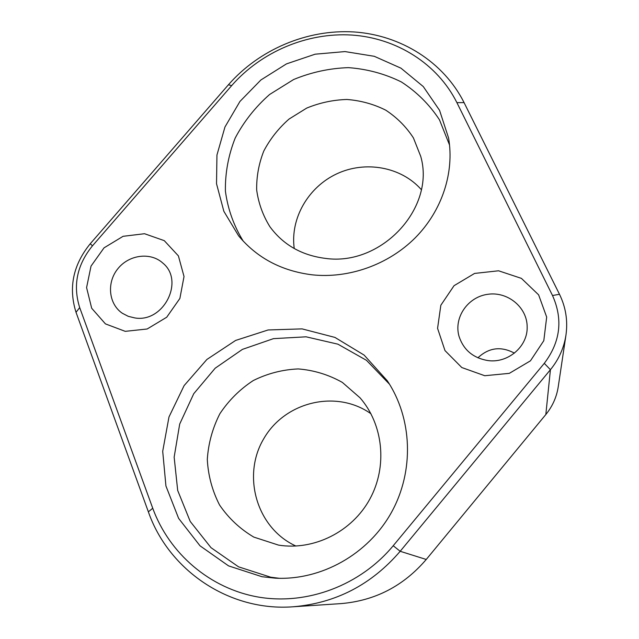 <?xml version="1.0" encoding="UTF-8"?>
<svg xmlns="http://www.w3.org/2000/svg" width="639" height="639" viewBox="0 0 639 639"><rect width="100%" height="100%" fill="white"/><g stroke="black" fill="none" stroke-linecap="round" stroke-linejoin="round"><path stroke-width="0.96" d="M152.745 508.253L148.368 511.839L76.025 312.311C68.325 287.758 73.07 264.897 90.243 243.755L228.411 84.787L231.693 85.586L92.471 245.815C76.992 264.897 72.734 285.489 79.691 307.591L152.745 508.253C169.239 553.518 209.967 588.743 258.651 597.114C307.311 605.349 360.364 585.348 393.217 545.738L544.284 363.343C560.427 341.985 563.167 319.372 552.511 295.514L456.901 102.639C437.364 63.573 396.34 38.005 351.762 35.049C307.111 32.293 261.199 51.799 231.693 85.586M148.368 511.839C168.568 570.084 229.01 611.667 293.077 606.786C335.763 603.2 371.467 584.701 400.182 551.289L426.245 559.468L545.826 414.527C552.503 406.332 556.641 397.083 558.238 386.763L565.954 335.132C567.959 320.81 565.803 307.191 559.484 294.283L552.511 295.514M293.077 606.786L340.851 603.623C375.021 600.764 403.489 586.043 426.245 559.468M544.284 363.343L550.427 369.709L400.182 551.289L393.217 545.738M545.826 414.527L550.427 369.709C558.798 359.461 563.965 347.935 565.954 335.132M228.411 84.787C259.258 49.491 307.207 29.098 353.91 31.95C400.533 35.009 443.522 61.703 464.066 102.607L559.484 294.283M449.56 145.077L439.464 119.805C429.464 104.548 416.756 91.92 401.356 81.944C384.822 73.789 367.177 69.02 348.423 67.638C329.54 68.269 311.281 72.231 293.644 79.516L269.618 94.476C255.368 107.025 243.898 121.546 235.2 138.04C228.387 155.261 225.12 172.945 225.399 191.093C227.803 209.025 233.754 225.719 243.251 241.167M312.048 274.81C348.814 278.772 388.4 264.714 415.278 237.772C442.06 210.734 454.545 172.506 448.57 137.976L439.56 110.331L423.266 86.553L400.965 68.173L374.278 56.304L345.02 51.583L315.131 54.195L286.496 63.876L260.896 79.971L239.944 101.449L224.96 126.993L216.948 155.013L216.525 183.744L223.858 211.317L238.619 235.855C257.046 257.956 281.519 270.944 312.048 274.81M389.494 384.207L366.466 360.316L337.903 344.173L306.097 336.817L273.468 338.646L242.413 349.389L215.183 368.2L193.745 393.704L179.695 424.072L174.151 457.141L177.69 490.456L190.23 521.464L211.006 547.671L238.547 566.833L270.736 577.209L279.459 578.311M262.03 576.729L275.273 578.167C321.289 580.595 368.088 554.293 391.332 512.63C414.559 470.935 412.307 418.194 387.282 380.764L364.134 355.1L334.94 337.416L302.087 328.885L268.124 329.964L235.607 340.443L206.9 359.453L184.12 385.597L168.984 416.963L162.705 451.286L165.932 485.991L178.624 518.381L200.007 545.802L228.554 565.882L262.03 576.729M487.932 360.564C507.917 363.495 527.75 346.554 527.167 327.056C527.303 307.391 507.789 291.344 487.916 294.283C467.996 296.808 453.714 317.279 458.946 336.034C463.387 349.845 473.044 358.024 487.932 360.564M514.411 353.127C501.024 346.011 488.851 347.576 477.9 357.816M134.909 317.95C163.712 322.903 184.871 280.729 162.793 263.052C150.572 251.886 129.078 254.649 117.911 268.668C106.513 282.494 108.51 303.932 122.329 313.254L128.287 316.345L134.909 317.95M125.244 331.345L147.154 328.997L166.707 317.232L179.878 298.445L184.024 276.511L178.401 255.888L164.279 240.655L144.542 233.722L123.087 236.31L104.037 247.844L91.026 266.104L86.585 287.614L91.681 308.238L105.435 323.885L125.244 331.345M484.753 375.724L509.323 373.352L530.458 360.819L543.805 340.675L546.68 317.088L538.621 294.851L521.416 278.372L498.572 270.792L474.577 273.428L454.033 285.697L440.838 305.242L437.571 328.35L444.984 350.579L461.781 367.529L484.753 375.724M325.451 258.396C381.523 266.415 435.742 207.875 420.718 156.339L413.417 137.912C406.164 126.746 396.923 117.488 385.692 110.132C373.623 104.101 360.716 100.555 346.961 99.476C333.103 99.884 319.684 102.759 306.712 108.087L289.036 119.062C278.556 128.287 270.137 138.959 263.763 151.084C258.795 163.752 256.431 176.731 256.678 190.031C258.483 203.162 262.877 215.359 269.842 226.629C283.149 244.793 301.688 255.384 325.451 258.396M421.309 189.615C401.18 166.779 365.356 160.405 336.777 173.832C308.15 187.163 290.066 218.594 294.244 248.539M278.516 545.107C313.965 550.834 352.121 531.68 369.893 498.987C387.745 466.318 383.232 424.432 360.061 397.833L342.352 382.41C328.614 374.686 313.909 370.189 298.237 368.927C282.51 369.606 267.525 373.48 253.276 380.54C239.929 389.271 228.786 400.341 219.864 413.737C212.555 428.114 208.362 443.346 207.3 459.433C208.154 475.528 212.236 490.704 219.544 504.978C228.57 518.213 239.992 528.924 253.803 537.095L278.516 545.107M370.955 413.752C336.362 389.183 284.754 401.683 263.611 438.969C241.758 475.839 256.646 528.165 295.929 546.049M90.243 243.755L92.471 245.815M79.691 307.591L76.025 312.311M464.066 102.607L456.901 102.639"/></g></svg>

